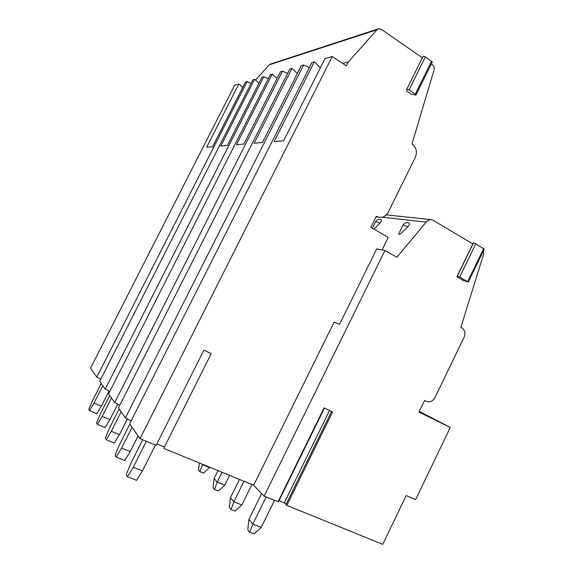 <?xml version="1.0" encoding="UTF-8"?>
<svg xmlns="http://www.w3.org/2000/svg" width="573" height="573" viewBox="0 0 573 573"><rect width="100%" height="100%" fill="white"/><g stroke="black" fill="none" stroke-linecap="round" stroke-linejoin="round"><path stroke-width="0.86" d="M255.465 80.048L269.346 64.799L270.571 64.054L378.252 28.865M247.106 81.545L96.794 377.07L90.541 368.153L234.694 85.191L238.877 83.966L206.674 147.204L212.59 146.709L245.502 82.018L247.106 81.545L251.139 83.4M472.847 243.897L456.874 276.802L473.434 242.988L472.847 243.897L432.2 219.753C429.886 219.402 427.873 220.197 426.162 222.123L396.831 257.256L384.963 250.48L376.697 248.918L339.567 324.304L334.095 322.112L253.667 485.238L163.72 448.387L211.201 353.613L203.881 350.182L156.164 445.293L139.998 438.667L332.254 56.541L346.271 65.802L348.448 61.805L377.055 29.717L378.624 28.743L381.188 29.244L422.373 57.816M431.304 64.011L432.701 64.985C434.112 66.124 434.592 67.65 434.155 69.555L412.016 143.873C416.349 147.347 417.438 151.859 415.289 157.417L388.358 212.046C386.116 216.05 382.922 217.783 378.782 217.231L376.268 216.272L370.817 227.309L388.243 237.408L382.076 249.935M411.106 94.065L406.594 91.05L406.758 89.288L408.986 89.889L415.303 94.13L415.962 94.989L415.203 95.039L411.106 94.065M406.787 89.252L423.161 56.226L425.417 56.777L432.286 62.034L415.984 94.946M342.597 63.374L348.448 61.805M332.254 56.541L324.963 58.682L283.628 140.765L274.13 141.56L314.355 61.798L311.934 62.507L129.634 423.898L139.998 438.667M303.618 64.95L301.341 65.623L262.484 142.534L254.14 143.236L292.008 68.366L289.874 68.989L118.425 407.912L125.401 417.86L303.618 64.95L309.384 67.557M282.532 71.145L280.512 71.74L243.869 144.088L236.477 144.711L272.247 74.168L270.349 74.719L108.533 393.809L114.7 402.597L282.532 71.145L287.617 73.451M263.824 76.639L262.026 77.169L227.345 145.47L220.755 146.022L254.648 79.332L252.951 79.833L99.745 381.274L105.231 389.096L263.824 76.639L268.336 78.702M320.371 67.807L314.355 61.798M297.373 73.466L292.008 68.366M277.06 78.551L272.247 74.168M258.989 83.142L254.648 79.332M242.809 87.304L238.877 83.966M105.231 389.096L109.737 391.438M114.7 402.597L119.771 405.247M125.401 417.86L131.16 420.876M156.873 443.874L164.422 446.976M253.667 485.238L264.132 496.168L278.428 501.884L324.461 408.048M279.072 500.58L286.307 503.868M278.005 501.805L324.082 407.876L332.634 411.865L286.829 505.386L285.863 504.77L331.609 411.393L285.863 504.77M286.829 505.386L382.743 544.35L406.243 495.538L415.59 499.642L450.285 427.437L418.949 412.073L424.564 400.463L426.248 401.301C429.836 402.59 432.758 401.322 435.022 397.49L464.08 337.289C465.67 333.149 464.904 329.969 461.795 327.749L460.885 327.247L483.533 254.426L483.333 250.981M96.794 377.07L100.819 379.154M264.132 496.168L384.963 250.48M375.437 221.944L375.465 221.894C376.755 219.746 378.61 218.972 381.038 219.566C381.933 220.053 381.539 221.278 379.849 223.248L373.897 229.093M402.876 225.418L402.912 225.347C404.294 223.055 406.278 222.224 408.878 222.868C409.91 223.391 409.53 224.702 407.747 226.801C398.758 236.183 398.564 235.066 399.109 233.089L399.424 232.452M475.776 243.811L459.675 276.988L457.354 276.1L473.427 242.995L475.776 243.811L484.228 249.14L468.263 282.109M419.286 411.378L450.285 427.437M459.675 276.988L468.248 282.131L462.576 280.111L456.874 276.802M133.287 467.253L142.455 470.863L136.56 480.317L127.392 476.75L133.287 467.253L146.344 441.267M155.433 444.992L142.455 470.863M142.684 439.77L130.859 463.285L126.218 474.695L127.392 476.75M261.632 493.561L248.904 519.425L252.822 524.044L261.267 527.325L253.954 533.886L249.742 532.26L252.822 524.044L266.137 496.984M274.496 500.379L261.267 527.325M248.904 519.425L247.794 529.896L249.742 532.26M121.591 448.129L130.221 451.588L124.735 460.484L116.097 457.068L121.591 448.129L132.062 427.351M138.093 435.953L130.221 451.588M129.806 424.135L119.456 444.648L115.066 455.263L116.097 457.068M239.471 479.422L230.432 497.708L233.884 501.762L241.87 504.935L235.045 511.116L231.055 509.547L233.884 501.762L243.998 481.277M251.934 484.529L241.87 504.935M230.432 497.708L229.343 507.463L231.055 509.547M111.298 431.304L119.456 434.628L114.321 443.029L106.163 439.749L111.298 431.304L121.154 411.801M127.392 418.899L119.456 434.628M119.163 408.964L109.414 428.232L105.246 438.152L106.163 439.749M218.026 470.634L214.116 478.519L217.174 482.115L224.759 485.173L218.356 491.018L214.567 489.507L217.174 482.115L222.045 472.288M229.608 475.382L224.759 485.173M214.116 478.519L213.049 487.659L214.567 489.507M102.173 416.392L109.901 419.586L105.081 427.544L97.353 424.392L102.173 416.392L111.484 398.02M117.709 404.166L109.901 419.586M109.715 395.485L100.504 413.656L96.536 422.974L97.353 424.392M201.739 463.965L202.326 464.653L209.546 467.611L203.515 473.148L199.913 471.686L202.513 464.28M209.725 467.239L209.546 467.611M199.404 463.013L198.552 470.039L199.913 471.686M94.036 403.084L101.378 406.15L96.83 413.713L89.481 410.676L94.036 403.084L102.853 385.715M109.028 391.073L101.378 406.15M101.263 383.444L92.532 400.634L88.758 409.409L89.481 410.676M425.417 56.777L408.986 89.889M431.655 61.118L415.303 94.13M269.346 64.799L377.055 29.717M382.155 217.174L426.162 222.123M399.109 233.089L402.912 225.347C403.499 225.089 405.104 225.576 407.747 226.801M372.35 228.197L375.465 221.894C375.967 221.665 377.428 222.116 379.849 223.248M424.557 400.477L426.248 401.301M483.655 248.582L467.647 281.622M284.351 502.729L329.582 410.447M378.782 217.231L375.952 216.909M406.758 89.288L423.161 56.226M431.311 219.66L386.302 214.875"/></g></svg>
